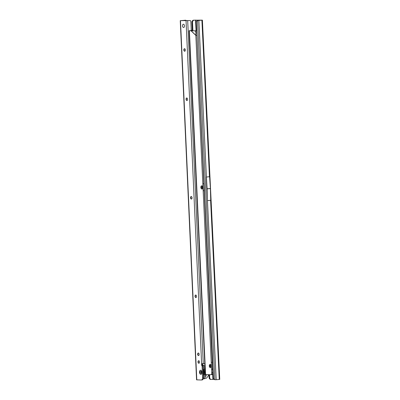 <?xml version="1.0" encoding="UTF-8"?>
<svg xmlns="http://www.w3.org/2000/svg" width="400" height="400" viewBox="0 0 400 400"><rect width="100%" height="100%" fill="white"/><g stroke="black" fill="none" stroke-linecap="round" stroke-linejoin="round"><path stroke-width="0.6" d="M200.81 374.375A2.085 1.215 85.2 0 1 199.495 372.26A2.085 1.215 85.2 0 1 200.62 370.22A2.085 1.215 85.2 0 1 201.46 370.78A2.085 1.215 85.2 0 1 201.705 373.67A2.085 1.215 85.2 0 1 200.81 374.375M183.57 27.505A1.645 0.96 85.2 0 1 182.53 25.835A1.645 0.96 85.2 0 1 183.42 24.225A1.645 0.96 85.2 0 1 184.085 24.665A1.645 0.96 85.2 0 1 184.275 26.95A1.645 0.96 85.2 0 1 183.57 27.505A1.645 0.96 -94.8 0 0 184.275 26.95A1.645 0.96 -94.8 0 0 184.085 24.665A1.645 0.96 -94.8 0 0 183.42 24.225A1.645 0.96 -94.8 0 0 182.53 25.835A1.645 0.96 -94.8 0 0 183.57 27.505M184.24 48.88A2.185 1.275 -94.8 0 0 184.43 51.13M184.75 51.26A1.285 0.75 85.2 0 1 184.235 50.915A1.285 0.75 85.2 0 1 184.085 49.125A1.285 0.75 85.2 0 1 184.535 48.7A1.285 0.75 85.2 0 1 185.34 49.965A1.285 0.75 85.2 0 1 184.7 51.265A1.285 0.75 85.2 0 1 184.65 51.265A1.285 0.75 85.2 0 1 183.84 50.005A1.285 0.75 85.2 0 1 184.48 48.705A1.285 0.75 85.2 0 1 184.53 48.7M186.48 98.145A2.185 1.275 -94.8 0 0 186.67 100.395M186.985 100.52A1.285 0.75 85.2 0 1 186.47 100.18A1.285 0.75 85.2 0 1 186.32 98.39A1.285 0.75 85.2 0 1 186.77 97.965A1.285 0.75 85.2 0 1 187.575 99.23A1.285 0.75 85.2 0 1 186.935 100.53A1.285 0.75 85.2 0 1 186.885 100.53A1.285 0.75 85.2 0 1 186.075 99.27A1.285 0.75 85.2 0 1 186.72 97.965A1.285 0.75 85.2 0 1 186.77 97.965M190.95 196.675A2.185 1.275 -94.8 0 0 191.14 198.925M191.46 199.05A1.285 0.75 85.2 0 1 190.945 198.705A1.285 0.75 85.2 0 1 190.795 196.92A1.285 0.75 85.2 0 1 191.245 196.495A1.285 0.75 85.2 0 1 192.05 197.755A1.285 0.75 85.2 0 1 191.41 199.06A1.285 0.75 85.2 0 1 191.36 199.06A1.285 0.75 85.2 0 1 190.55 197.795A1.285 0.75 85.2 0 1 191.195 196.495A1.285 0.75 85.2 0 1 191.245 196.495M195.425 295.2A2.185 1.275 -94.8 0 0 195.615 297.45M195.935 297.58A1.285 0.75 85.2 0 1 195.42 297.235A1.285 0.75 85.2 0 1 195.27 295.45A1.285 0.75 85.2 0 1 195.72 295.02A1.285 0.75 85.2 0 1 196.525 296.285A1.285 0.75 85.2 0 1 195.885 297.585A1.285 0.75 85.2 0 1 195.835 297.59A1.285 0.75 85.2 0 1 195.025 296.325A1.285 0.75 85.2 0 1 195.665 295.025A1.285 0.75 85.2 0 1 195.715 295.02M198.06 353.19A2.185 1.275 -94.8 0 0 198.25 355.44M198.57 355.565A1.285 0.75 85.2 0 1 198.055 355.225A1.285 0.75 85.2 0 1 197.9 353.435A1.285 0.75 85.2 0 1 198.355 353.01A1.285 0.75 85.2 0 1 199.16 354.275A1.285 0.75 85.2 0 1 198.515 355.575A1.285 0.75 85.2 0 1 198.465 355.575A1.285 0.75 85.2 0 1 197.66 354.315A1.285 0.75 85.2 0 1 198.3 353.01A1.285 0.75 85.2 0 1 198.35 353.01M198.41 360.885A2.185 1.275 -94.8 0 0 198.6 363.135M198.92 363.265A1.285 0.75 85.2 0 1 198.4 362.92A1.285 0.75 85.2 0 1 198.25 361.135A1.285 0.75 85.2 0 1 198.7 360.71A1.285 0.75 85.2 0 1 199.51 361.97A1.285 0.75 85.2 0 1 198.865 363.27A1.285 0.75 85.2 0 1 198.815 363.275A1.285 0.75 85.2 0 1 198.01 362.01A1.285 0.75 85.2 0 1 198.65 360.71A1.285 0.75 85.2 0 1 198.7 360.705M185.73 20.71A1.03 0.87 82.5 0 0 185.005 20.3L181.31 20.58L189.985 20.565A1.03 0.835 91.7 0 1 190.825 21.255L191.275 30.545M202.045 379.93A2.57 1.5 -94.8 0 0 202.145 379.925A2.57 1.5 -94.8 0 0 203.435 377.41L202.915 366.03A0.515 0.3 -94.8 0 0 202.695 365.54A1.03 0.6 85.2 0 1 202.265 364.715A1.03 0.6 85.2 0 1 202.455 363.745L202.595 363.54M185.005 20.3L180.48 20.65L189.985 20.565M180.255 20.625L196.565 379.84L201.21 380A2.57 1.5 -94.8 0 0 201.31 379.995A2.57 1.5 -94.8 0 0 202.6 377.48L202.085 366.1A0.515 0.3 -94.8 0 0 201.86 365.61A1.03 0.6 85.2 0 1 201.43 364.785A1.03 0.6 85.2 0 1 201.62 363.815L202.455 363.745M185.555 20.225A1.03 0.87 82.5 0 1 186.33 20.73M186.045 20.815L201.62 363.815L204.305 363.465A2.57 2.085 91.7 0 0 204.77 363.36M180.74 31.325A1.08 0.63 -94.8 0 0 180.735 31.665L180.785 32.355M202.915 366.005A6.13 3.57 85.2 0 1 204.955 367.305M206.405 374.625A6.13 3.57 85.2 0 1 203.395 378.22M203.1 370.085A2.96 1.725 85.2 0 1 203.295 374.36M203.085 369.775A2.96 1.725 85.2 0 1 203.305 374.63M203.07 369.365A2.96 1.725 85.2 0 1 203.225 369.47A2.96 1.725 85.2 0 1 204.35 371.99A2.96 1.725 85.2 0 1 203.66 374.665L203.32 374.955M202.97 367.245A4.885 2.85 85.2 0 1 205.035 369.005M196.845 33.58L212.765 372.615A2.06 1.2 85.2 0 1 211.735 374.635L210.69 374.725A2.06 1.2 -94.8 0 1 210.615 374.725L205.6 374.605A4.885 2.85 85.2 0 1 203.415 376.975L203.415 376.975A4.885 2.85 85.2 0 0 203.5 376.965M200.8 373.26A0.965 0.565 85.2 0 1 200.19 372.28A0.965 0.565 85.2 0 1 200.71 371.33A0.965 0.565 85.2 0 1 201.32 372.31A0.965 0.565 85.2 0 1 200.8 373.26M201.71 373.655A2.03 1.185 85.2 0 1 200.845 374.32A2.03 1.185 85.2 0 1 199.565 372.26A2.03 1.185 85.2 0 1 200.665 370.27A2.03 1.185 85.2 0 1 201.47 370.795M203.115 370.38A2.81 1.635 85.2 0 1 203.28 374.075M201.92 189.055A1.645 0.96 85.2 0 1 200.88 187.39A1.645 0.96 85.2 0 1 201.765 185.77A1.645 0.96 85.2 0 1 202.435 186.21A1.645 0.96 85.2 0 1 202.625 188.5A1.645 0.96 85.2 0 1 201.92 189.055A1.645 0.96 -94.8 0 0 202.625 188.5A1.645 0.96 -94.8 0 0 202.435 186.21A1.645 0.96 -94.8 0 0 201.765 185.77A1.645 0.96 -94.8 0 0 200.88 187.39A1.645 0.96 -94.8 0 0 201.92 189.055M210.34 367.645A1.645 0.96 85.2 0 1 209.3 365.98A1.645 0.96 85.2 0 1 210.185 364.36A1.645 0.96 85.2 0 1 210.855 364.8A1.645 0.96 85.2 0 1 211.045 367.09A1.645 0.96 85.2 0 1 210.34 367.645A1.645 0.96 -94.8 0 0 211.045 367.09A1.645 0.96 -94.8 0 0 210.855 364.8A1.645 0.96 -94.8 0 0 210.185 364.36A1.645 0.96 -94.8 0 0 209.3 365.98A1.645 0.96 -94.8 0 0 210.34 367.645M196.815 32.91L195.83 32.925A2.06 1.26 -90.8 0 0 194.57 30.84L195.585 30.825A2.06 1.26 89.2 0 1 196.785 32.265M195.585 30.825L191.66 30.76M191.585 30.76L189.085 30.73L192.315 30.475M194.57 30.84L191.145 30.765L195.83 35.285L211.725 372.705L212.765 372.615M195.83 32.925L195.83 35.285L196.845 35.275M202.77 363.585L202.85 365.355M192.305 30.23L191.26 30.205M192.31 30.35L191.265 30.32M211.735 374.635A2.06 1.2 85.2 0 1 211.66 374.64L210.77 374.715M210.69 374.725A2.06 1.2 -94.8 0 0 211.725 372.705M196.86 35.31L195.82 35.395L191.06 30.805M192.1 30.715L190.37 30.67L192.32 30.555M189.085 30.73L205.3 374.57L205.6 374.605L189.385 30.765M212.375 364.39A2.5 1.455 85.2 0 1 212.525 367.5M212.795 363.65L212.725 363.655A2.445 1.425 -94.8 0 0 212.33 363.44A2.5 1.455 85.2 0 1 212.805 363.835M213 367.905A2.5 1.455 85.2 0 1 212.59 368.255L212.56 368.27M210.715 366.015A0.77 0.45 85.2 0 1 210.63 366.515A0.77 0.45 85.2 0 1 210.3 366.775A0.77 0.45 85.2 0 1 209.815 365.995A0.77 0.45 85.2 0 1 210.05 365.295A0.77 0.45 85.2 0 1 210.54 365.44A0.77 0.45 85.2 0 1 210.715 366.015M212.45 368.27L212.61 369.385M212.275 362.215A3.705 2.16 85.2 0 1 212.735 362.445M213.065 369.29A3.705 2.16 85.2 0 1 212.615 369.505M212.59 362.35A3.585 2.09 -94.8 0 0 212.465 362.31L212.355 363.315A2.545 1.485 85.2 0 1 212.77 363.51L212.785 363.4M212.645 368.225A2.445 1.425 -94.8 0 0 212.93 368.055L212.99 368.185A2.545 1.485 85.2 0 1 212.595 368.36L212.59 368.345M203.955 185.795A2.5 1.455 85.2 0 1 204.24 186.585M204.315 188.125A2.5 1.455 85.2 0 1 204.1 188.91M203.91 184.865A2.5 1.455 85.2 0 1 204.165 185.03M202.295 187.425A0.77 0.45 85.2 0 1 202.21 187.92A0.77 0.45 85.2 0 1 201.88 188.185A0.77 0.45 85.2 0 1 201.395 187.4A0.77 0.45 85.2 0 1 201.63 186.705A0.77 0.45 85.2 0 1 202.12 186.85A0.77 0.45 85.2 0 1 202.295 187.425M204.03 189.68L204.19 190.795M203.855 183.625A3.705 2.16 85.2 0 1 204.1 183.725A3.585 2.09 -94.8 0 0 204.045 183.715L203.935 184.725A2.545 1.485 85.2 0 1 204.155 184.8M204.445 190.82A3.705 2.16 85.2 0 1 204.195 190.91M193.49 20.19L194.095 20.2A2.06 1.67 91.2 0 0 192.53 22.11L191.925 22.095A2.06 1.67 91.2 0 1 193.49 20.19L202.39 20.14L219.745 379.385L216.215 379.715L206.29 177.02L209.58 176.74L210.395 188.505A1.08 0.63 85.2 0 1 210.4 188.58L207.105 188.855A1.08 0.63 -94.8 0 0 207.105 188.78L206.39 177.01M202.39 20.14L198.15 20.48M216.215 379.715L214.89 379.72A2.06 1.735 82.7 0 1 213.505 378.035L196.32 22.325A2.06 1.735 82.7 0 1 197.54 20.595L214.89 379.72M207.56 200.575L210.725 200.31L210.4 188.58M194.095 20.2L201.36 20.19L198.555 20.495M208.945 374.685L209.09 377.665L209.715 377.82A2.06 1.67 91.2 0 0 211.31 379.45A2.06 1.67 91.2 0 0 211.45 379.445L214.2 379.34M209.55 374.7L209.69 377.675M209.09 377.665L209.115 377.805A2.06 1.67 91.2 0 0 210.705 379.44A2.06 1.67 91.2 0 0 210.85 379.435M192.52 22.255L192.93 30.77M191.915 22.24L192.33 30.755M207.435 200.59L207.105 188.855M204.25 192.09A3.86 2.25 85.2 0 1 204.51 192.185M204.87 199.625A3.86 2.25 85.2 0 1 204.61 199.71M204.34 193.975A2.185 1.275 85.2 0 1 204.61 194.27M204.77 197.59A2.185 1.275 85.2 0 1 204.525 197.88M180.48 20.65L196.79 379.87M185.105 20.23L184.56 20.305L184.575 20.68M184.385 20.31L184.405 20.67M203.26 363.55L187.695 20.755M203.435 377.41L202.6 377.48M202.915 366.03L202.085 366.1M202.695 365.54L201.86 365.61M203.405 367.365A4.785 2.79 -94.8 0 0 203.04 367.31A4.785 2.79 -94.8 0 0 202.975 367.31M203.41 376.855A4.785 2.79 -94.8 0 0 203.47 376.855A4.785 2.79 -94.8 0 0 204.195 376.71M205.235 373.22A3.475 2.025 85.2 0 1 203.41 375.545A3.475 2.025 85.2 0 1 203.35 375.545M203.035 368.62A3.475 2.025 85.2 0 1 203.1 368.62A3.475 2.025 85.2 0 1 205.13 371.045M203.325 375.015A2.96 1.725 -94.8 0 0 204.57 372.17A2.96 1.725 -94.8 0 0 203.06 369.24M212.245 361.59A4.32 2.52 85.2 0 1 212.705 361.785M213.1 369.95A4.32 2.52 85.2 0 1 212.645 370.125M212.215 360.99A4.835 2.82 85.2 0 1 212.275 360.99A4.835 2.82 85.2 0 1 212.67 361.045M213.13 370.6A4.835 2.82 85.2 0 1 212.91 370.635A4.835 2.82 85.2 0 1 212.73 370.64M212.505 362.325L211.795 362.31M212.13 369.335L212.83 369.205M212.8 369.375A3.585 2.09 -94.8 0 0 213.065 369.27M204.16 184.965A2.445 1.425 -94.8 0 0 203.91 184.85M204.475 191.455A4.32 2.52 85.2 0 1 204.225 191.535M204.25 192.05L204.49 192.045A4.835 2.82 85.2 0 1 204.49 192.045A4.835 2.82 85.2 0 1 204.31 192.05M204.085 183.735L203.375 183.72M203.705 190.745L204.41 190.615M206.42 177.025L198.86 20.47M219.255 379.46L210.6 200.32M209.46 176.77L201.9 20.215M209.115 377.805L209.715 377.82M212.635 373.685L212.91 379.325M191.925 22.095L192.53 22.11M195.55 20.08L196.08 31M195.765 20.07L196.305 31.21M211.305 341.71L212.24 360.985M213.13 370.615L212.695 370.64L213.125 379.315M207.105 188.78L210.395 188.505M189.46 20.545L190.06 20.56M202.145 379.925L201.31 379.995M203.305 378.63L204.325 378.81L206.68 378.02L208.285 375.805L208.645 374.68M204.865 365.345L202.58 365.45M212.215 360.985L212.665 360.95M210.705 379.44L211.31 379.45M204.875 199.7L204.61 199.72"/></g></svg>

